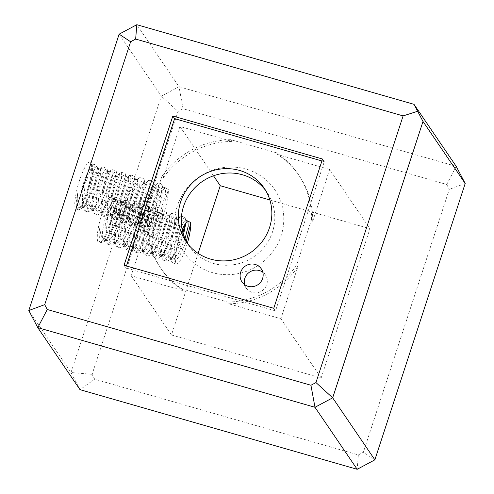 <?xml version="1.0" encoding="UTF-8"?>
<svg xmlns="http://www.w3.org/2000/svg" width="494" height="494" viewBox="0 0 494 494"><rect width="100%" height="100%" fill="white"/><g stroke="black" fill="none" stroke-linecap="round" stroke-linejoin="round"><path stroke-width="0.37" stroke-dasharray="2.47 1.85" d="M265.599 190.381A47.307 45.584 145.8 0 1 267.149 192.518A47.307 45.584 145.8 0 1 253.681 256.818A47.307 45.584 145.8 0 1 188.924 245.74A47.307 45.584 145.8 0 1 187.504 243.517M244.604 284.618A11.658 11.232 -34.2 0 0 246.148 288.033A11.658 11.232 -34.2 0 0 252.212 292.399A11.658 11.232 -34.2 0 0 264.938 288.064A11.658 11.232 -34.2 0 0 265.426 274.917A11.658 11.232 -34.2 0 0 262.814 272.231M329.652 169.485L312.708 221.337L311.523 219.595L296.628 265.154L297.814 266.896L280.87 318.747L228.858 303.804L227.672 302.062L181.983 288.934L183.169 290.676L131.157 275.732L148.107 223.887L146.922 222.139L161.81 176.586L162.995 178.328L179.946 126.476L231.952 141.42L230.766 139.679L276.461 152.807L277.647 154.548L329.652 169.485L369.95 228.716L321.168 377.978L171.461 334.963L198.125 253.379M179.946 126.476L213.501 175.796M269.86 199.959L369.95 228.716M280.87 318.747L321.168 377.978M187.35 243.246A23.656 4.934 -74 0 1 176.654 263.944C175.148 262.993 174.938 259.023 176.031 252.033A20.896 4.36 -74 0 1 182.187 229.809M153.511 218.935A20.896 4.36 -74 0 1 163.631 189.511L164.977 187.782L168.343 189.535A23.656 4.934 -74 0 1 163.329 214.853A23.656 4.934 -74 0 1 154.134 230.846C152.627 229.895 152.418 225.919 153.511 218.935L157.555 197.427L160.587 189.628L162.816 187.059L163.298 187.85L159.821 205.121L150.133 224.183L146.644 225.894L144.217 218.823L145.909 203.942L150.059 189.764L153.554 184.398L154.035 185.188L150.559 202.466L140.87 221.522L137.381 223.232L134.948 216.168L136.647 201.274L140.796 187.096L144.285 181.736L144.773 182.527L141.296 199.798L131.608 218.861L128.119 220.571L125.686 213.501L127.378 198.625L131.528 184.441L135.023 179.075L135.504 179.865L132.034 197.137L122.339 216.199L118.85 217.91L116.423 210.839L118.115 195.957L122.265 181.78L125.76 176.414L126.242 177.204L122.765 194.488L113.077 213.538L109.588 215.248L107.161 208.184L108.853 193.302L113.003 179.112L116.498 173.752L116.979 174.543L113.503 191.808L103.814 210.876L100.325 212.587L97.898 205.516L99.59 190.628L103.74 176.457L107.229 171.091L107.711 171.881L104.234 189.165L94.552 208.215L91.063 209.919L88.63 202.861L90.328 187.973L94.478 173.789L97.966 168.429L98.448 169.22L94.978 186.485L85.283 205.553L81.794 207.264L79.917 204.67A20.896 4.36 -74 0 1 86.808 174.462L82.776 190.696L82.319 204.701L84.369 208.005L90.18 203.306L96.645 189.782L100.653 175.568L100.541 169.17L99.714 169.584L93.49 186.077L91.581 207.363L93.632 210.66L99.442 205.967L105.907 192.456L109.921 178.229L109.804 171.832L108.976 172.245L102.752 188.727L100.85 210.024L102.9 213.328L108.711 208.622L115.176 195.105L119.184 180.89L119.066 174.493L118.239 174.907L112.015 191.4L110.113 212.686L112.163 215.989L117.967 211.29L124.432 197.779L128.446 183.552L128.335 177.155L127.508 177.568L121.283 194.043L119.375 215.347L121.425 218.651L127.236 213.945L133.701 200.434L137.709 186.219L137.598 179.816L136.77 180.23L130.546 196.729L128.644 218.008L130.688 221.312L136.498 216.613L142.97 203.09L146.977 188.869L146.86 182.477L146.033 182.891L139.808 199.378L137.906 220.67L139.956 223.973L145.767 219.268L152.226 205.757L156.24 191.542L156.123 185.139L155.295 185.553L149.077 202.04L147.169 223.331L149.219 226.635L155.03 221.936L161.495 208.412L165.502 194.198L165.391 187.8L163.631 189.511M131.157 275.732L171.461 334.963M79.478 180.446A24.836 5.181 106 0 0 77.577 209.555A24.836 5.181 106 0 0 86.37 193.135A24.836 5.181 106 0 0 90.976 162.915A24.836 5.181 106 0 0 79.478 180.446M101.999 213.544A24.836 5.181 106 0 0 100.097 242.659A24.836 5.181 106 0 0 108.89 226.233A24.836 5.181 106 0 0 113.497 196.013A24.836 5.181 106 0 0 101.999 213.544M119.134 34.166L161.328 96.182L71 372.532L28.806 310.516M446.743 184.497L449.293 189.363L363.374 452.245L358.348 454.937L94.669 379.182L92.119 374.316L178.038 111.434L183.064 108.748L446.743 184.497L456.203 166.348L179.013 86.716L136.819 24.7M246.129 169.146A55.192 53.185 -34.2 0 0 175.839 233.823A55.192 53.185 -34.2 0 0 265.698 259.64A55.192 53.185 -34.2 0 0 246.129 169.146M311.523 219.595A83.258 80.232 -34.2 0 0 298.061 174.03A83.258 80.232 -34.2 0 0 276.461 152.807M227.672 302.062A83.258 80.232 -34.2 0 0 296.628 265.154M146.922 222.139A83.258 80.232 -34.2 0 0 160.383 267.705A83.258 80.232 -34.2 0 0 181.983 288.934M230.766 139.679A83.258 80.232 -34.2 0 0 161.81 176.586M148.107 223.887A83.258 80.232 -34.2 0 0 161.569 269.446A83.258 80.232 -34.2 0 0 183.169 290.676M228.858 303.804A83.258 80.232 -34.2 0 0 297.814 266.896M231.952 141.42A83.258 80.232 -34.2 0 0 162.995 178.328M312.708 221.337A83.258 80.232 -34.2 0 0 299.241 175.771A83.258 80.232 -34.2 0 0 277.647 154.548M321.915 160.958L324.317 161.649L275.535 310.905L125.822 267.896L126.452 265.976M322.539 159.037L324.317 161.649M124.05 265.284L125.822 267.896M273.756 308.293L275.535 310.905M176.031 252.033L180.075 230.525L183.107 222.726L185.336 220.157L185.818 220.948L185.905 222.924M183.478 234.656L178.47 247.914L172.653 257.281L169.164 258.992L166.737 251.921L168.429 237.046L172.579 222.862L176.074 217.496L176.556 218.286L173.079 235.564L163.391 254.62L159.902 256.33L157.475 249.266L159.167 234.372L163.316 220.194L166.805 214.834L167.293 215.625L163.817 232.902L154.128 251.959L150.639 253.669L148.206 246.599L149.904 231.723L154.048 217.545L157.543 212.173L158.024 212.963L154.554 230.235L144.865 249.297L141.37 251.008L138.944 243.943L140.642 229.055L144.785 214.878L148.28 209.512L148.762 210.302L145.285 227.586L135.597 246.636L132.108 248.346L129.681 241.282L131.373 226.4L135.523 212.21L139.018 206.85L139.499 207.641L136.023 224.912L126.334 243.974L122.845 245.685L120.419 238.614L122.111 223.726L126.26 209.555L129.749 204.189L130.237 204.979L126.754 222.263L117.072 241.313L113.583 243.023L111.15 235.959L112.848 221.071L116.998 206.887L120.487 201.527L120.968 202.318L117.498 219.583L107.803 238.651L104.314 240.362L102.437 237.768A20.896 4.36 -74 0 1 109.328 207.56L105.302 223.794L104.839 237.799L106.889 241.103L112.7 236.404L119.165 222.887L123.173 208.666L123.062 202.268L122.234 202.682L116.01 219.175L114.102 240.461L116.158 243.764L121.962 239.065L128.428 225.554L132.441 211.327L132.324 204.93L131.497 205.343L125.272 221.825L123.37 243.122L125.42 246.426L131.231 241.72L137.696 228.203L141.704 213.995L141.593 207.591L140.759 208.005L134.535 224.498L132.633 245.784L134.683 249.087L140.494 244.388L146.953 230.877L150.966 216.65L150.855 210.253L150.028 210.666L143.803 227.147L141.895 248.445L143.945 251.749L149.756 247.049L156.221 233.532L160.229 219.317L160.118 212.914L159.29 213.328L153.066 229.827L151.164 251.106L153.214 254.41L159.019 249.711L165.49 236.188L169.498 221.973L169.38 215.575L168.553 215.989L162.328 232.476L160.427 253.768L162.477 257.071L168.287 252.366L174.753 238.855L178.76 224.64L178.649 218.237L177.815 218.651L171.597 235.138L169.689 256.429L171.739 259.733L178.167 254.058L185.015 238.676M187.238 221.158L186.152 222.609M86.808 174.462L90.964 166.385L92.718 166.237L92.242 176.272L87.333 193.111A23.656 4.934 -74 0 1 78.954 208.752A23.656 4.934 -74 0 1 77.793 208.987A23.656 4.934 -74 0 1 77.459 193.623C77.509 198.835 78.33 202.515 79.917 204.67M109.328 207.56L113.484 199.483L115.238 199.335L114.762 209.37L109.853 226.209A23.656 4.934 -74 0 1 101.474 241.85A23.656 4.934 -74 0 1 100.313 242.085A23.656 4.934 -74 0 1 99.979 226.721C100.029 231.933 100.85 235.613 102.437 237.768M109.853 226.209L115.942 206.825L116.806 200.101L116.059 197.384L114.997 197.915L107.711 216.786L105.438 240.658L107.624 244.184L114.052 238.824L121.215 223.473L125.606 207.332L125.322 200.045L124.26 200.576L116.973 219.447L114.701 243.314L116.893 246.846L123.315 241.486L130.478 226.147L134.868 209.999L134.584 202.707L133.522 203.238L126.242 222.096L123.969 245.981L126.155 249.507L132.577 244.141L139.746 228.79L144.131 212.661L143.847 205.368L142.791 205.899L135.498 224.77L133.232 248.636L135.418 252.168L141.84 246.809L149.003 231.47L153.399 215.316L153.115 208.03L152.053 208.561L144.767 227.419L142.494 251.304L144.686 254.83L151.108 249.464L158.271 234.125L162.656 217.99L162.378 210.691L161.316 211.222L154.029 230.087L151.757 253.959L153.949 257.491L160.371 252.131L167.534 236.78L171.924 220.639L171.64 213.352L170.584 213.883L163.298 232.742L161.025 256.621L163.211 260.153L169.64 254.787L176.796 239.454L181.187 223.307L180.909 216.014L179.847 216.545L172.56 235.397L170.288 259.282L172.474 262.814L179.05 257.22L186.318 241.393M176.654 263.944L176.173 263.876L173.573 255.917L175.642 239.115L180.489 223.115L184.602 217.076L185.219 218.089L184.867 224.467M182.934 232.872L177.29 248.433L170.634 259.387L166.904 261.215L164.311 253.261L166.379 236.447L171.233 220.441L175.339 214.415L175.957 215.427L172.116 235.286L161.365 256.719L157.642 258.553L155.042 250.6L157.111 233.804L161.964 217.786L166.07 211.753L166.688 212.766L162.853 232.618L152.103 254.064L148.379 255.892L145.779 247.939L147.854 231.124L152.702 215.125L156.808 209.092L157.425 210.098L153.585 229.963L142.84 251.397L139.117 253.231L136.517 245.277L138.586 228.475L143.439 212.457L147.545 206.43L148.163 207.443L144.328 227.289L133.571 248.741L129.848 250.569L127.254 242.616L129.323 225.807L134.17 209.802L138.283 203.769L138.894 204.782L135.06 224.64L124.315 246.074L120.585 247.908L117.986 239.961L120.061 223.146L124.908 207.134L129.014 201.107L129.632 202.12L125.797 221.973L115.046 243.412L111.323 245.24L108.723 237.287L110.792 220.491L115.645 204.473L119.752 198.446L120.369 199.459L116.535 219.305L105.784 240.751L102.054 242.585L99.652 237.719L99.979 226.721M87.333 193.111L93.422 173.727L94.286 167.003L93.539 164.286L92.477 164.817L85.19 183.688L82.918 207.554L85.104 211.086L91.532 205.72L98.695 190.375L103.085 174.234L102.801 166.947L101.739 167.478L94.453 186.343L92.18 210.216L94.373 213.748L100.795 208.388L107.958 193.049L112.348 176.901L112.064 169.609L111.002 170.14L103.721 188.998L101.449 212.877L103.635 216.409L110.057 211.037L117.226 195.692L121.61 179.563L121.326 172.27L120.27 172.795L112.978 191.672L110.712 215.532L112.898 219.07L119.32 213.711L126.483 198.372L130.873 182.218L130.595 174.932L129.533 175.463L122.246 194.321L119.974 218.2L122.16 221.732L128.588 216.366L135.751 201.027L140.135 184.892L139.858 177.593L138.795 178.124L131.509 196.989L129.237 220.855L131.429 224.393L137.845 219.033L145.014 203.682L149.404 187.541L149.12 180.254L148.064 180.785L140.778 199.644L138.505 223.523L140.691 227.055L147.119 221.689L154.276 206.356L158.667 190.209L158.389 182.916L157.327 183.447L150.04 202.299L147.768 226.184L149.954 229.716L155.073 226.233L161.143 215.118L168.343 189.535M154.134 230.846L153.653 230.778L151.053 222.819L153.121 206.017L157.969 190.011L162.081 183.978L162.699 184.991L158.858 204.849L148.114 226.289L144.384 228.117L141.79 220.157L143.859 203.349L148.713 187.337L152.819 181.317L153.436 182.329L149.596 202.188L138.845 223.621L135.121 225.455L132.522 217.502L134.59 200.706L139.444 184.688L143.55 178.655L144.168 179.668L140.333 199.52L129.582 220.96L125.859 222.794L123.259 214.834L125.334 198.02L130.181 182.02L134.288 175.994L134.905 177L131.064 196.865L120.32 218.299L116.59 220.133L113.997 212.179L116.065 195.377L120.919 179.353L125.025 173.332L125.643 174.345L121.808 194.191L111.051 215.643L107.328 217.471L104.728 209.512L106.803 192.709L111.65 176.704L115.757 170.671L116.374 171.677L112.539 191.536L101.795 212.976L98.065 214.804L95.466 206.856L97.54 190.048L102.388 174.036L106.494 168.009L107.112 169.016L103.277 188.875L92.526 210.314L88.803 212.142L86.203 204.189L88.272 187.387L93.125 171.375L97.232 165.348L97.849 166.355L94.014 186.207L83.264 207.653L79.534 209.487L77.132 204.621L77.459 193.623M92.119 374.316L71 372.532L79.997 389.667L94.669 379.182M183.064 108.748L179.013 86.716L161.328 96.182L178.038 111.434M374.866 459.834L363.374 452.245M358.348 454.937L357.181 469.3M465.194 183.484L449.293 189.363M267.149 192.518L264.185 188.158M188.924 245.74L185.96 241.387M241.998 281.932L246.148 288.033M261.277 268.816L265.426 274.917M160.383 267.705L161.569 269.446M298.061 174.03L299.241 175.771M165.391 187.8L162.816 187.059M156.129 185.139L153.554 184.398M146.86 182.477L144.285 181.736M137.598 179.816L135.023 179.075M128.335 177.155L125.76 176.414M119.066 174.493L116.498 173.752M109.804 171.832L107.229 171.091M100.541 169.17L97.966 168.429M149.219 226.635L146.644 225.894M139.956 223.973L137.381 223.232M130.688 221.312L128.119 220.571M121.425 218.651L118.85 217.91M112.163 215.989L109.588 215.248M102.9 213.328L100.325 212.587M93.632 210.666L91.063 209.925M84.369 208.005L81.794 207.264M187.911 220.898L185.336 220.157M178.649 218.237L176.074 217.496M169.38 215.575L166.805 214.834M160.118 212.914L157.543 212.173M150.855 210.253L148.28 209.512M141.593 207.591L139.018 206.85M132.324 204.93L129.749 204.189M123.062 202.268L120.487 201.527M171.739 259.733L169.164 258.992M162.477 257.071L159.902 256.33M153.214 254.41L150.639 253.669M143.945 251.749L141.37 251.008M134.683 249.087L132.108 248.346M125.42 246.426L122.845 245.685M116.158 243.764L113.583 243.023M106.889 241.103L104.314 240.362M92.718 166.237L90.976 162.915M78.954 208.752L77.577 209.555M115.238 199.335L113.497 196.013M101.474 241.85L100.097 242.659M100.313 242.085L102.054 242.585M107.624 244.184L111.323 245.246M116.893 246.846L120.585 247.908M126.155 249.507L129.848 250.569M135.418 252.168L139.117 253.231M144.686 254.83L148.379 255.892M153.949 257.491L157.642 258.553M163.211 260.153L166.904 261.215M172.474 262.814L176.173 263.876M116.059 197.384L119.752 198.446M125.322 200.045L129.014 201.107M134.584 202.707L138.277 203.769M143.847 205.368L147.545 206.43M153.115 208.03L156.808 209.092M162.378 210.691L166.07 211.753M171.64 213.352L175.339 214.415M180.909 216.014L184.602 217.076M187.498 220.88L187.084 221.312M114.997 197.915L113.484 199.483M105.438 240.652L104.839 237.799M124.26 200.576L122.234 202.682M114.701 243.314L114.102 240.461M133.528 203.238L131.497 205.343M123.969 245.975L123.37 243.122M142.791 205.899L140.759 208.005M133.232 248.636L132.633 245.784M152.053 208.561L150.028 210.666M142.494 251.298L141.895 248.445M161.316 211.222L159.29 213.328M151.763 253.959L151.164 251.106M170.584 213.883L168.553 215.989M161.025 256.621L160.427 253.768M179.847 216.545L177.815 218.651M170.288 259.282L169.689 256.429M185.818 220.948L185.219 218.089M172.653 257.281L170.634 259.381M176.556 218.286L175.957 215.427M163.391 254.62L161.371 256.719M167.293 215.625L166.688 212.766M154.128 251.959L152.103 254.058M158.024 212.963L157.425 210.098M144.865 249.297L142.84 251.397M148.762 210.302L148.163 207.437M135.597 246.636L133.578 248.735M139.499 207.641L138.894 204.775M126.334 243.974L124.309 246.074M130.237 204.979L129.632 202.114M117.072 241.313L115.046 243.412M120.968 202.318L120.369 199.453M107.803 238.651L105.784 240.751M77.793 208.987L79.534 209.487M85.104 211.086L88.803 212.148M94.373 213.748L98.065 214.81M103.635 216.409L107.328 217.471M112.898 219.07L116.59 220.133M122.16 221.732L125.859 222.794M131.429 224.393L135.121 225.455M140.691 227.055L144.384 228.117M149.954 229.716L153.653 230.778M93.539 164.286L97.232 165.348M102.801 166.947L106.494 168.009M112.064 169.609L115.757 170.671M121.326 172.27L125.025 173.332M130.595 174.932L134.288 175.994M139.858 177.593L143.55 178.655M149.12 180.254L152.819 181.317M158.389 182.916L162.081 183.978M164.977 187.782L164.564 188.214M92.477 164.817L90.964 166.385M82.918 207.554L82.319 204.701M101.739 167.478L99.714 169.584M92.18 210.216L91.581 207.363M111.002 170.14L108.976 172.245M101.449 212.877L100.85 210.024M120.27 172.801L118.239 174.907M110.712 215.538L110.113 212.686M129.533 175.463L127.501 177.568M119.974 218.2L119.375 215.347M138.795 178.124L136.77 180.23M129.243 220.861L128.638 218.008M148.064 180.785L146.033 182.891M138.505 223.523L137.906 220.67M157.327 183.447L155.295 185.553M147.768 226.184L147.169 223.331M163.298 187.85L162.699 184.984M150.133 224.183L148.114 226.283M154.035 185.188L153.436 182.323M140.87 221.522L138.845 223.621M144.773 182.527L144.168 179.662M131.608 218.861L129.582 220.96M135.504 179.865L134.905 177M122.339 216.199L120.32 218.299M126.242 177.204L125.643 174.339M113.077 213.538L111.057 215.637M116.979 174.543L116.374 171.677M103.814 210.876L101.789 212.976M107.717 171.881L107.112 169.016M94.552 208.215L92.526 210.314M98.448 169.22L97.849 166.355M85.283 205.553L83.264 207.653"/><path stroke-width="0.74" d="M187.504 243.517A47.307 45.584 145.8 0 1 191.715 191.308A47.307 45.584 145.8 0 1 242.523 174.796A47.307 45.584 145.8 0 1 265.599 190.381M239.565 170.436A47.307 45.584 145.8 0 1 264.185 188.158A47.307 45.584 145.8 0 1 262.228 241.517A47.307 45.584 145.8 0 1 210.58 259.109A47.307 45.584 145.8 0 1 185.96 241.387A47.307 45.584 145.8 0 1 187.918 188.029A47.307 45.584 145.8 0 1 239.565 170.436M262.814 272.231A11.658 11.232 -34.2 0 0 259.356 270.545A11.658 11.232 -34.2 0 0 247.92 273.435A11.658 11.232 -34.2 0 0 244.604 284.618M248.068 286.304A11.658 11.232 145.8 0 1 241.998 281.932A11.658 11.232 145.8 0 1 245.314 266.087A11.658 11.232 145.8 0 1 261.277 268.816A11.658 11.232 145.8 0 1 260.795 281.969A11.658 11.232 145.8 0 1 248.068 286.304M213.501 175.796L220.244 185.707L269.86 199.959M182.187 229.809A20.896 4.36 -74 0 1 186.152 222.609L187.498 220.88L190.863 222.64A23.656 4.934 -74 0 1 187.35 243.246M198.125 253.379L220.244 185.707M47.257 309.503L310.936 385.252L315.962 382.566L403.116 115.905L135.652 39.063L130.626 41.755L44.707 304.637L47.257 309.503L37.797 327.652L79.997 389.667L357.181 469.3L314.987 407.284L37.797 327.652L28.806 310.516L119.134 34.166L136.819 24.7L414.003 104.333L456.203 166.348L465.194 183.484L423 121.468L332.672 397.818L374.866 459.834L465.194 183.484M124.05 265.284L172.832 116.022L322.539 159.037L273.756 308.293L124.05 265.284M172.832 116.022L174.61 118.64L321.915 160.958M126.452 265.976L174.61 118.64M185.905 222.924L183.478 234.656M185.015 238.676L188.195 226.277L187.911 220.898L187.238 221.158M186.318 241.393L190.863 222.64M184.867 224.467L182.934 232.872M315.962 382.566L332.672 397.818L314.987 407.284L310.936 385.252M357.181 469.3L374.866 459.834M414.003 104.333L423 121.468M135.652 39.063L136.819 24.7M417.436 111.329L403.116 115.905M130.626 41.755L119.134 34.166M44.707 304.637L28.806 310.516"/></g></svg>
